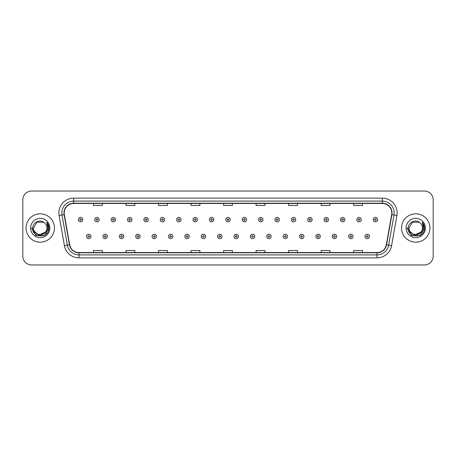 <?xml version="1.0" encoding="UTF-8"?>
<svg xmlns="http://www.w3.org/2000/svg" width="456" height="456" viewBox="0 0 456 456"><rect width="100%" height="100%" fill="white"/><g stroke="black" fill="none" stroke-linecap="round" stroke-linejoin="round"><path stroke-width="0.68" d="M26.055 228A14.193 14.193 0 0 0 40.248 242.193A14.193 14.193 0 0 0 54.435 228A14.193 14.193 0 0 0 40.248 213.807A14.193 14.193 0 0 0 26.055 228A14.193 14.193 0 0 0 40.248 242.193A14.193 14.193 0 0 0 54.435 228A14.193 14.193 0 0 0 40.248 213.807A14.193 14.193 0 0 0 26.055 228M401.565 228A14.193 14.193 0 0 0 415.752 242.193A14.193 14.193 0 0 0 429.945 228A14.193 14.193 0 0 0 415.752 213.807A14.193 14.193 0 0 0 401.565 228A14.193 14.193 0 0 0 415.752 242.193A14.193 14.193 0 0 0 429.945 228A14.193 14.193 0 0 0 415.752 213.807A14.193 14.193 0 0 0 401.565 228M64.193 212.918A9.462 9.462 0 0 1 73.655 203.461L382.345 203.461A9.462 9.462 0 0 1 391.664 214.565L386.346 244.724A9.462 9.462 0 0 1 377.026 252.538L78.974 252.538A9.462 9.462 0 0 1 69.654 244.724L64.336 214.565A9.462 9.462 0 0 1 64.193 212.918M63.96 212.918A9.696 9.696 0 0 0 64.108 214.605L69.426 244.764A9.696 9.696 0 0 0 78.974 252.778L377.026 252.778A9.696 9.696 0 0 0 386.574 244.764L391.892 214.605A9.696 9.696 0 0 0 382.345 203.222L73.655 203.222A9.696 9.696 0 0 0 63.96 212.918M59.098 215.488A14.786 14.786 0 0 1 73.655 198.138L382.345 198.138A14.786 14.786 0 0 1 396.902 215.488L391.584 245.647A14.786 14.786 0 0 1 377.026 257.862L78.974 257.862A14.786 14.786 0 0 1 64.416 245.647L59.098 215.488L62.01 214.975A11.827 11.827 0 0 1 73.655 201.096L382.345 201.096A11.827 11.827 0 0 1 393.99 214.975L388.672 245.134A11.827 11.827 0 0 1 377.026 254.904L78.974 254.904A11.827 11.827 0 0 1 67.328 245.134L62.01 214.975A11.827 11.827 0 0 1 61.828 212.918M433.2 199.91A8.869 8.869 0 0 0 424.331 191.041L31.669 191.041A8.869 8.869 0 0 0 22.8 199.91L22.8 256.09A8.869 8.869 0 0 0 31.669 264.959L424.331 264.959A8.869 8.869 0 0 0 433.2 256.09L433.2 199.91L433.2 256.09M386.574 244.764L388.672 245.134L393.99 214.975L396.902 215.488M223.565 203.461L223.565 205.462L232.435 205.462L232.435 203.461M191.041 203.461L191.041 205.462L199.91 205.462L199.91 203.461M158.517 203.461L158.517 205.462L167.386 205.462L167.386 203.461M125.993 203.461L125.993 205.462L134.862 205.462L134.862 203.461M93.469 203.461L93.469 205.462L102.338 205.462L102.338 203.461M256.09 203.461L256.09 205.462L264.959 205.462L264.959 203.461M288.614 203.461L288.614 205.462L297.483 205.462L297.483 203.461M321.138 203.461L321.138 205.462L330.007 205.462L330.007 203.461M353.662 203.461L353.662 205.462L362.531 205.462L362.531 203.461M232.435 252.538L232.435 250.538L223.565 250.538L223.565 252.538M199.91 252.538L199.91 250.538L191.041 250.538L191.041 252.538M167.386 252.538L167.386 250.538L158.517 250.538L158.517 252.538M134.862 252.538L134.862 250.538L125.993 250.538L125.993 252.538M102.338 252.538L102.338 250.538L93.469 250.538L93.469 252.538M264.959 252.538L264.959 250.538L256.09 250.538L256.09 252.538M297.483 252.538L297.483 250.538L288.614 250.538L288.614 252.538M330.007 252.538L330.007 250.538L321.138 250.538L321.138 252.538M362.531 252.538L362.531 250.538L353.662 250.538L353.662 252.538M22.8 199.91L22.8 256.09M424.331 191.041L31.669 191.041M31.669 264.959L424.331 264.959M82.792 219.632A2.217 2.217 0 0 1 80.575 221.85A2.217 2.217 0 0 1 78.358 219.632A2.217 2.217 0 0 1 80.575 217.415A2.217 2.217 0 0 1 82.792 219.632A2.217 2.217 0 0 0 80.575 217.415A2.217 2.217 0 0 0 78.358 219.632M86.549 236.425A2.217 2.217 0 0 1 88.766 234.207A2.217 2.217 0 0 1 90.983 236.425A2.217 2.217 0 0 1 88.766 238.642A2.217 2.217 0 0 1 86.549 236.425A2.217 2.217 0 0 0 88.766 238.642A2.217 2.217 0 0 0 90.983 236.425M99.174 219.632A2.217 2.217 0 0 1 96.957 221.85A2.217 2.217 0 0 1 94.74 219.632A2.217 2.217 0 0 1 96.957 217.415A2.217 2.217 0 0 1 99.174 219.632A2.217 2.217 0 0 0 96.957 217.415A2.217 2.217 0 0 0 94.74 219.632M115.556 219.632A2.217 2.217 0 0 1 113.339 221.85A2.217 2.217 0 0 1 111.121 219.632A2.217 2.217 0 0 1 113.339 217.415A2.217 2.217 0 0 1 115.556 219.632A2.217 2.217 0 0 0 113.339 217.415A2.217 2.217 0 0 0 111.121 219.632M131.932 219.632A2.217 2.217 0 0 1 129.715 221.85A2.217 2.217 0 0 1 127.498 219.632A2.217 2.217 0 0 1 129.715 217.415A2.217 2.217 0 0 1 131.932 219.632A2.217 2.217 0 0 0 129.715 217.415A2.217 2.217 0 0 0 127.498 219.632M148.314 219.632A2.217 2.217 0 0 1 146.097 221.85A2.217 2.217 0 0 1 143.879 219.632A2.217 2.217 0 0 1 146.097 217.415A2.217 2.217 0 0 1 148.314 219.632A2.217 2.217 0 0 0 146.097 217.415A2.217 2.217 0 0 0 143.879 219.632M102.931 236.425A2.217 2.217 0 0 1 105.148 234.207A2.217 2.217 0 0 1 107.365 236.425A2.217 2.217 0 0 1 105.148 238.642A2.217 2.217 0 0 1 102.931 236.425A2.217 2.217 0 0 0 105.148 238.642A2.217 2.217 0 0 0 107.365 236.425M119.307 236.425A2.217 2.217 0 0 1 121.524 234.207A2.217 2.217 0 0 1 123.747 236.425A2.217 2.217 0 0 1 121.524 238.642A2.217 2.217 0 0 1 119.307 236.425A2.217 2.217 0 0 0 121.524 238.642A2.217 2.217 0 0 0 123.747 236.425M135.689 236.425A2.217 2.217 0 0 1 137.906 234.207A2.217 2.217 0 0 1 140.123 236.425A2.217 2.217 0 0 1 137.906 238.642A2.217 2.217 0 0 1 135.689 236.425A2.217 2.217 0 0 0 137.906 238.642A2.217 2.217 0 0 0 140.123 236.425M46.928 228C47.338 236.624 33.151 236.624 33.562 228L36.902 222.209L43.588 222.209L44.625 222.95C40.521 218.652 32.627 222.192 32.701 228C31.948 238.317 48.678 238.591 48.946 228.502L48.963 228C48.934 225.805 48.205 223.885 46.774 222.226L47.926 228L45.366 232.292A6.686 6.686 0 0 0 46.928 228C47.338 236.624 33.151 236.624 33.562 228C33.151 236.624 47.338 236.624 46.928 228A6.686 6.686 0 0 0 44.625 222.95M45.366 232.292C41.821 237.091 33.214 234.025 33.562 228M45.794 231.939L38.823 235.096L32.906 230.166M30.603 228A9.639 9.639 0 0 0 40.248 237.639A9.639 9.639 0 0 0 49.886 228A9.639 9.639 0 0 0 40.248 218.361A9.639 9.639 0 0 0 30.603 228M46.774 222.226L48.957 228.251L48.553 225.361L48.957 228.251L48.553 225.361L48.957 228.251L46.837 222.3L48.957 228.251L46.837 222.3L48.963 228L44.602 235.547L35.887 235.547L31.527 228M46.837 222.3L48.957 228.256M422.438 228C422.849 236.624 408.661 236.624 409.072 228L412.412 222.209L419.098 222.209L420.136 222.95C416.032 218.652 408.137 222.192 408.211 228C407.459 238.317 424.188 238.591 424.456 228.502L424.473 228C424.445 225.805 423.715 223.885 422.284 222.226L423.436 228L420.877 232.292A6.686 6.686 0 0 0 422.438 228C422.849 236.624 408.661 236.624 409.072 228C408.661 236.624 422.849 236.624 422.438 228A6.686 6.686 0 0 0 420.136 222.95M420.877 232.292C417.331 237.091 408.724 234.025 409.072 228M421.304 231.939L414.333 235.096L408.416 230.166M406.114 228A9.639 9.639 0 0 0 415.752 237.639A9.639 9.639 0 0 0 425.397 228A9.639 9.639 0 0 0 415.752 218.361A9.639 9.639 0 0 0 406.114 228M422.284 222.226L424.468 228.251L424.063 225.361L424.468 228.251L424.063 225.361L424.468 228.251L422.347 222.3L424.468 228.251L422.347 222.3L424.473 228L420.113 235.547L411.397 235.547L407.037 228M422.347 222.3L424.468 228.256M164.696 219.632A2.217 2.217 0 0 1 162.478 221.85A2.217 2.217 0 0 1 160.261 219.632A2.217 2.217 0 0 1 162.478 217.415A2.217 2.217 0 0 1 164.696 219.632A2.217 2.217 0 0 0 162.478 217.415A2.217 2.217 0 0 0 160.261 219.632M181.078 219.632A2.217 2.217 0 0 1 178.86 221.85A2.217 2.217 0 0 1 176.643 219.632A2.217 2.217 0 0 1 178.86 217.415A2.217 2.217 0 0 1 181.078 219.632A2.217 2.217 0 0 0 178.86 217.415A2.217 2.217 0 0 0 176.643 219.632M197.454 219.632A2.217 2.217 0 0 1 195.236 221.85A2.217 2.217 0 0 1 193.019 219.632A2.217 2.217 0 0 1 195.236 217.415A2.217 2.217 0 0 1 197.454 219.632A2.217 2.217 0 0 0 195.236 217.415A2.217 2.217 0 0 0 193.019 219.632M152.07 236.425A2.217 2.217 0 0 1 154.288 234.207A2.217 2.217 0 0 1 156.505 236.425A2.217 2.217 0 0 1 154.288 238.642A2.217 2.217 0 0 1 152.07 236.425A2.217 2.217 0 0 0 154.288 238.642A2.217 2.217 0 0 0 156.505 236.425M168.452 236.425A2.217 2.217 0 0 1 170.669 234.207A2.217 2.217 0 0 1 172.887 236.425A2.217 2.217 0 0 1 170.669 238.642A2.217 2.217 0 0 1 168.452 236.425A2.217 2.217 0 0 0 170.669 238.642A2.217 2.217 0 0 0 172.887 236.425M184.834 236.425A2.217 2.217 0 0 1 187.051 234.207A2.217 2.217 0 0 1 189.268 236.425A2.217 2.217 0 0 1 187.051 238.642A2.217 2.217 0 0 1 184.834 236.425A2.217 2.217 0 0 0 187.051 238.642A2.217 2.217 0 0 0 189.268 236.425M213.835 219.632A2.217 2.217 0 0 1 211.618 221.85A2.217 2.217 0 0 1 209.401 219.632A2.217 2.217 0 0 1 211.618 217.415A2.217 2.217 0 0 1 213.835 219.632A2.217 2.217 0 0 0 211.618 217.415A2.217 2.217 0 0 0 209.401 219.632M230.217 219.632A2.217 2.217 0 0 1 228 221.85A2.217 2.217 0 0 1 225.783 219.632A2.217 2.217 0 0 1 228 217.415A2.217 2.217 0 0 1 230.217 219.632A2.217 2.217 0 0 0 228 217.415A2.217 2.217 0 0 0 225.783 219.632M246.599 219.632A2.217 2.217 0 0 1 244.382 221.85A2.217 2.217 0 0 1 242.165 219.632A2.217 2.217 0 0 1 244.382 217.415A2.217 2.217 0 0 1 246.599 219.632A2.217 2.217 0 0 0 244.382 217.415A2.217 2.217 0 0 0 242.165 219.632M262.981 219.632A2.217 2.217 0 0 1 260.764 221.85A2.217 2.217 0 0 1 258.546 219.632A2.217 2.217 0 0 1 260.764 217.415A2.217 2.217 0 0 1 262.981 219.632A2.217 2.217 0 0 0 260.764 217.415A2.217 2.217 0 0 0 258.546 219.632M279.357 219.632A2.217 2.217 0 0 1 277.14 221.85A2.217 2.217 0 0 1 274.922 219.632A2.217 2.217 0 0 1 277.14 217.415A2.217 2.217 0 0 1 279.357 219.632A2.217 2.217 0 0 0 277.14 217.415A2.217 2.217 0 0 0 274.922 219.632M201.21 236.425A2.217 2.217 0 0 1 203.427 234.207A2.217 2.217 0 0 1 205.645 236.425A2.217 2.217 0 0 1 203.427 238.642A2.217 2.217 0 0 1 201.21 236.425A2.217 2.217 0 0 0 203.427 238.642A2.217 2.217 0 0 0 205.645 236.425M217.592 236.425A2.217 2.217 0 0 1 219.809 234.207A2.217 2.217 0 0 1 222.026 236.425A2.217 2.217 0 0 1 219.809 238.642A2.217 2.217 0 0 1 217.592 236.425A2.217 2.217 0 0 0 219.809 238.642A2.217 2.217 0 0 0 222.026 236.425M233.974 236.425A2.217 2.217 0 0 1 236.191 234.207A2.217 2.217 0 0 1 238.408 236.425A2.217 2.217 0 0 1 236.191 238.642A2.217 2.217 0 0 1 233.974 236.425A2.217 2.217 0 0 0 236.191 238.642A2.217 2.217 0 0 0 238.408 236.425M250.355 236.425A2.217 2.217 0 0 1 252.573 234.207A2.217 2.217 0 0 1 254.79 236.425A2.217 2.217 0 0 1 252.573 238.642A2.217 2.217 0 0 1 250.355 236.425A2.217 2.217 0 0 0 252.573 238.642A2.217 2.217 0 0 0 254.79 236.425M266.731 236.425A2.217 2.217 0 0 1 268.949 234.207A2.217 2.217 0 0 1 271.166 236.425A2.217 2.217 0 0 1 268.949 238.642A2.217 2.217 0 0 1 266.731 236.425A2.217 2.217 0 0 0 268.949 238.642A2.217 2.217 0 0 0 271.166 236.425M295.739 219.632A2.217 2.217 0 0 1 293.522 221.85A2.217 2.217 0 0 1 291.304 219.632A2.217 2.217 0 0 1 293.522 217.415A2.217 2.217 0 0 1 295.739 219.632A2.217 2.217 0 0 0 293.522 217.415A2.217 2.217 0 0 0 291.304 219.632M312.121 219.632A2.217 2.217 0 0 1 309.903 221.85A2.217 2.217 0 0 1 307.686 219.632A2.217 2.217 0 0 1 309.903 217.415A2.217 2.217 0 0 1 312.121 219.632A2.217 2.217 0 0 0 309.903 217.415A2.217 2.217 0 0 0 307.686 219.632M328.502 219.632A2.217 2.217 0 0 1 326.285 221.85A2.217 2.217 0 0 1 324.068 219.632A2.217 2.217 0 0 1 326.285 217.415A2.217 2.217 0 0 1 328.502 219.632A2.217 2.217 0 0 0 326.285 217.415A2.217 2.217 0 0 0 324.068 219.632M344.878 219.632A2.217 2.217 0 0 1 342.661 221.85A2.217 2.217 0 0 1 340.444 219.632A2.217 2.217 0 0 1 342.661 217.415A2.217 2.217 0 0 1 344.878 219.632A2.217 2.217 0 0 0 342.661 217.415A2.217 2.217 0 0 0 340.444 219.632M361.26 219.632A2.217 2.217 0 0 1 359.043 221.85A2.217 2.217 0 0 1 356.826 219.632A2.217 2.217 0 0 1 359.043 217.415A2.217 2.217 0 0 1 361.26 219.632A2.217 2.217 0 0 0 359.043 217.415A2.217 2.217 0 0 0 356.826 219.632M377.642 219.632A2.217 2.217 0 0 1 375.425 221.85A2.217 2.217 0 0 1 373.207 219.632A2.217 2.217 0 0 1 375.425 217.415A2.217 2.217 0 0 1 377.642 219.632A2.217 2.217 0 0 0 375.425 217.415A2.217 2.217 0 0 0 373.207 219.632M283.113 236.425A2.217 2.217 0 0 1 285.331 234.207A2.217 2.217 0 0 1 287.548 236.425A2.217 2.217 0 0 1 285.331 238.642A2.217 2.217 0 0 1 283.113 236.425A2.217 2.217 0 0 0 285.331 238.642A2.217 2.217 0 0 0 287.548 236.425M299.495 236.425A2.217 2.217 0 0 1 301.712 234.207A2.217 2.217 0 0 1 303.93 236.425A2.217 2.217 0 0 1 301.712 238.642A2.217 2.217 0 0 1 299.495 236.425A2.217 2.217 0 0 0 301.712 238.642A2.217 2.217 0 0 0 303.93 236.425M315.877 236.425A2.217 2.217 0 0 1 318.094 234.207A2.217 2.217 0 0 1 320.312 236.425A2.217 2.217 0 0 1 318.094 238.642A2.217 2.217 0 0 1 315.877 236.425A2.217 2.217 0 0 0 318.094 238.642A2.217 2.217 0 0 0 320.312 236.425M332.253 236.425A2.217 2.217 0 0 1 334.476 234.207A2.217 2.217 0 0 1 336.693 236.425A2.217 2.217 0 0 1 334.476 238.642A2.217 2.217 0 0 1 332.253 236.425A2.217 2.217 0 0 0 334.476 238.642A2.217 2.217 0 0 0 336.693 236.425M348.635 236.425A2.217 2.217 0 0 1 350.852 234.207A2.217 2.217 0 0 1 353.069 236.425A2.217 2.217 0 0 1 350.852 238.642A2.217 2.217 0 0 1 348.635 236.425A2.217 2.217 0 0 0 350.852 238.642A2.217 2.217 0 0 0 353.069 236.425M365.017 236.425A2.217 2.217 0 0 1 367.234 234.207A2.217 2.217 0 0 1 369.451 236.425A2.217 2.217 0 0 1 367.234 238.642A2.217 2.217 0 0 1 365.017 236.425A2.217 2.217 0 0 0 367.234 238.642A2.217 2.217 0 0 0 369.451 236.425M382.345 198.138L382.345 203.222M62.01 214.975L64.108 214.605M78.974 257.862L78.974 252.778M377.026 252.778L377.026 257.862M64.416 245.647L69.426 244.764M391.892 214.605L393.99 214.975M73.655 198.138L73.655 203.222M388.672 245.134L391.584 245.647M79.834 219.632A0.741 0.741 0 0 0 80.575 220.373A0.741 0.741 0 0 0 81.316 219.632A0.741 0.741 0 0 0 80.575 218.891A0.741 0.741 0 0 0 79.834 219.632M89.507 236.425A0.741 0.741 0 0 0 88.766 235.689A0.741 0.741 0 0 0 88.025 236.425A0.741 0.741 0 0 0 88.766 237.166A0.741 0.741 0 0 0 89.507 236.425M96.216 219.632A0.741 0.741 0 0 0 96.957 220.373A0.741 0.741 0 0 0 97.692 219.632A0.741 0.741 0 0 0 96.957 218.891A0.741 0.741 0 0 0 96.216 219.632M112.598 219.632A0.741 0.741 0 0 0 113.339 220.373A0.741 0.741 0 0 0 114.074 219.632A0.741 0.741 0 0 0 113.339 218.891A0.741 0.741 0 0 0 112.598 219.632M128.98 219.632A0.741 0.741 0 0 0 129.715 220.373A0.741 0.741 0 0 0 130.456 219.632A0.741 0.741 0 0 0 129.715 218.891A0.741 0.741 0 0 0 128.98 219.632M145.356 219.632A0.741 0.741 0 0 0 146.097 220.373A0.741 0.741 0 0 0 146.838 219.632A0.741 0.741 0 0 0 146.097 218.891A0.741 0.741 0 0 0 145.356 219.632M105.883 236.425A0.741 0.741 0 0 0 105.148 235.689A0.741 0.741 0 0 0 104.407 236.425A0.741 0.741 0 0 0 105.148 237.166A0.741 0.741 0 0 0 105.883 236.425M122.265 236.425A0.741 0.741 0 0 0 121.524 235.689A0.741 0.741 0 0 0 120.789 236.425A0.741 0.741 0 0 0 121.524 237.166A0.741 0.741 0 0 0 122.265 236.425M138.647 236.425A0.741 0.741 0 0 0 137.906 235.689A0.741 0.741 0 0 0 137.171 236.425A0.741 0.741 0 0 0 137.906 237.166A0.741 0.741 0 0 0 138.647 236.425M161.737 219.632A0.741 0.741 0 0 0 162.478 220.373A0.741 0.741 0 0 0 163.22 219.632A0.741 0.741 0 0 0 162.478 218.891A0.741 0.741 0 0 0 161.737 219.632M178.119 219.632A0.741 0.741 0 0 0 178.86 220.373A0.741 0.741 0 0 0 179.596 219.632A0.741 0.741 0 0 0 178.86 218.891A0.741 0.741 0 0 0 178.119 219.632M194.501 219.632A0.741 0.741 0 0 0 195.236 220.373A0.741 0.741 0 0 0 195.977 219.632A0.741 0.741 0 0 0 195.236 218.891A0.741 0.741 0 0 0 194.501 219.632M155.029 236.425A0.741 0.741 0 0 0 154.288 235.689A0.741 0.741 0 0 0 153.547 236.425A0.741 0.741 0 0 0 154.288 237.166A0.741 0.741 0 0 0 155.029 236.425M171.405 236.425A0.741 0.741 0 0 0 170.669 235.689A0.741 0.741 0 0 0 169.928 236.425A0.741 0.741 0 0 0 170.669 237.166A0.741 0.741 0 0 0 171.405 236.425M187.786 236.425A0.741 0.741 0 0 0 187.051 235.689A0.741 0.741 0 0 0 186.31 236.425A0.741 0.741 0 0 0 187.051 237.166A0.741 0.741 0 0 0 187.786 236.425M210.883 219.632A0.741 0.741 0 0 0 211.618 220.373A0.741 0.741 0 0 0 212.359 219.632A0.741 0.741 0 0 0 211.618 218.891A0.741 0.741 0 0 0 210.883 219.632M227.259 219.632A0.741 0.741 0 0 0 228 220.373A0.741 0.741 0 0 0 228.741 219.632A0.741 0.741 0 0 0 228 218.891A0.741 0.741 0 0 0 227.259 219.632M243.641 219.632A0.741 0.741 0 0 0 244.382 220.373A0.741 0.741 0 0 0 245.117 219.632A0.741 0.741 0 0 0 244.382 218.891A0.741 0.741 0 0 0 243.641 219.632M260.023 219.632A0.741 0.741 0 0 0 260.764 220.373A0.741 0.741 0 0 0 261.499 219.632A0.741 0.741 0 0 0 260.764 218.891A0.741 0.741 0 0 0 260.023 219.632M276.404 219.632A0.741 0.741 0 0 0 277.14 220.373A0.741 0.741 0 0 0 277.881 219.632A0.741 0.741 0 0 0 277.14 218.891A0.741 0.741 0 0 0 276.404 219.632M204.168 236.425A0.741 0.741 0 0 0 203.427 235.689A0.741 0.741 0 0 0 202.692 236.425A0.741 0.741 0 0 0 203.427 237.166A0.741 0.741 0 0 0 204.168 236.425M220.55 236.425A0.741 0.741 0 0 0 219.809 235.689A0.741 0.741 0 0 0 219.068 236.425A0.741 0.741 0 0 0 219.809 237.166A0.741 0.741 0 0 0 220.55 236.425M236.932 236.425A0.741 0.741 0 0 0 236.191 235.689A0.741 0.741 0 0 0 235.45 236.425A0.741 0.741 0 0 0 236.191 237.166A0.741 0.741 0 0 0 236.932 236.425M253.308 236.425A0.741 0.741 0 0 0 252.573 235.689A0.741 0.741 0 0 0 251.832 236.425A0.741 0.741 0 0 0 252.573 237.166A0.741 0.741 0 0 0 253.308 236.425M269.69 236.425A0.741 0.741 0 0 0 268.949 235.689A0.741 0.741 0 0 0 268.214 236.425A0.741 0.741 0 0 0 268.949 237.166A0.741 0.741 0 0 0 269.69 236.425M292.78 219.632A0.741 0.741 0 0 0 293.522 220.373A0.741 0.741 0 0 0 294.262 219.632A0.741 0.741 0 0 0 293.522 218.891A0.741 0.741 0 0 0 292.78 219.632M309.162 219.632A0.741 0.741 0 0 0 309.903 220.373A0.741 0.741 0 0 0 310.644 219.632A0.741 0.741 0 0 0 309.903 218.891A0.741 0.741 0 0 0 309.162 219.632M325.544 219.632A0.741 0.741 0 0 0 326.285 220.373A0.741 0.741 0 0 0 327.02 219.632A0.741 0.741 0 0 0 326.285 218.891A0.741 0.741 0 0 0 325.544 219.632M341.926 219.632A0.741 0.741 0 0 0 342.661 220.373A0.741 0.741 0 0 0 343.402 219.632A0.741 0.741 0 0 0 342.661 218.891A0.741 0.741 0 0 0 341.926 219.632M358.308 219.632A0.741 0.741 0 0 0 359.043 220.373A0.741 0.741 0 0 0 359.784 219.632A0.741 0.741 0 0 0 359.043 218.891A0.741 0.741 0 0 0 358.308 219.632M374.684 219.632A0.741 0.741 0 0 0 375.425 220.373A0.741 0.741 0 0 0 376.166 219.632A0.741 0.741 0 0 0 375.425 218.891A0.741 0.741 0 0 0 374.684 219.632M286.072 236.425A0.741 0.741 0 0 0 285.331 235.689A0.741 0.741 0 0 0 284.595 236.425A0.741 0.741 0 0 0 285.331 237.166A0.741 0.741 0 0 0 286.072 236.425M302.453 236.425A0.741 0.741 0 0 0 301.712 235.689A0.741 0.741 0 0 0 300.971 236.425A0.741 0.741 0 0 0 301.712 237.166A0.741 0.741 0 0 0 302.453 236.425M318.829 236.425A0.741 0.741 0 0 0 318.094 235.689A0.741 0.741 0 0 0 317.353 236.425A0.741 0.741 0 0 0 318.094 237.166A0.741 0.741 0 0 0 318.829 236.425M335.211 236.425A0.741 0.741 0 0 0 334.476 235.689A0.741 0.741 0 0 0 333.735 236.425A0.741 0.741 0 0 0 334.476 237.166A0.741 0.741 0 0 0 335.211 236.425M351.593 236.425A0.741 0.741 0 0 0 350.852 235.689A0.741 0.741 0 0 0 350.117 236.425A0.741 0.741 0 0 0 350.852 237.166A0.741 0.741 0 0 0 351.593 236.425M367.975 236.425A0.741 0.741 0 0 0 367.234 235.689A0.741 0.741 0 0 0 366.493 236.425A0.741 0.741 0 0 0 367.234 237.166A0.741 0.741 0 0 0 367.975 236.425"/></g></svg>
